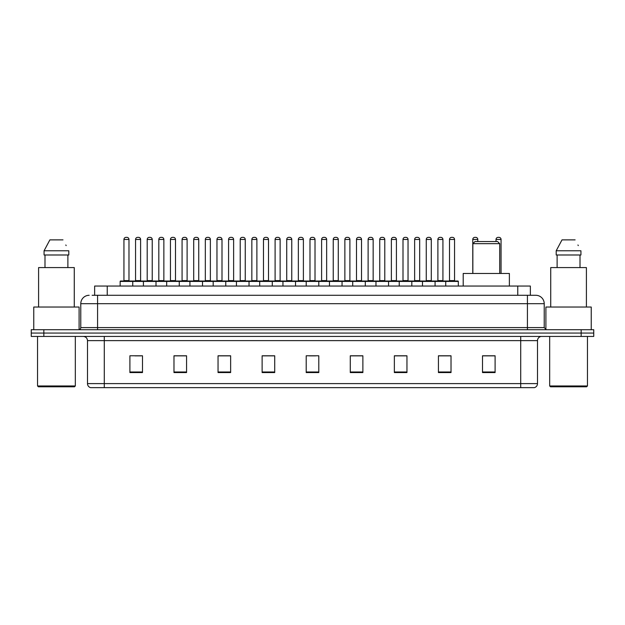 <?xml version="1.0" encoding="UTF-8"?>
<svg xmlns="http://www.w3.org/2000/svg" width="625" height="625" viewBox="0 0 625 625"><rect width="100%" height="100%" fill="white"/><g stroke="black" fill="none" stroke-linecap="round" stroke-linejoin="round"><path stroke-width="0.94" d="M94.641 295.289L94.641 286.055L530.359 286.055L530.359 295.289M92.312 295.289L532.883 295.289M92.117 295.289L97.578 295.289L97.578 303.688L80.781 303.688L80.781 327.609A2.102 2.102 0 0 1 78.688 329.711M89.18 295.289A8.398 8.398 0 0 0 80.781 303.688M544.219 303.688L527.422 303.688L527.422 295.289L535.82 295.289A8.398 8.398 0 0 1 544.219 303.688L544.219 327.609L546.312 329.711M43.844 329.711L31.25 329.711L31.25 333.07L43.844 333.07L31.25 333.07L31.25 336.43L43.844 336.43L43.844 333.07L581.156 333.07L43.844 333.07L43.844 329.711L581.156 329.711L581.156 333.07L593.75 333.07L581.156 333.07L581.156 336.43L43.844 336.43M593.75 329.711L593.75 333.07L593.75 329.711L581.156 329.711M534.266 387.641L520.711 387.641L520.711 383.609L537.5 383.609L537.5 340.625A4.195 4.195 0 0 1 541.695 336.43M534.141 387.641L90.523 387.641A4.195 4.195 0 0 1 87.5 383.609L87.5 340.625C87.25 338.078 85.852 336.68 83.305 336.43M495.102 372.57L495.102 355.781L482.508 355.781L482.508 372.57L495.102 372.57M451.023 372.57L451.023 355.781L438.43 355.781L438.43 372.57L451.023 372.57M406.953 372.57L406.953 355.781L394.359 355.781L394.359 372.57L406.953 372.57M362.875 372.57L362.875 355.781L350.281 355.781L350.281 372.57L362.875 372.57M142.492 372.57L142.492 355.781L129.898 355.781L129.898 372.57L142.492 372.57M186.57 372.57L186.57 355.781L173.977 355.781L173.977 372.57L186.57 372.57M230.641 372.57L230.641 355.781L218.047 355.781L218.047 372.57L230.641 372.57M274.719 372.57L274.719 355.781L262.125 355.781L262.125 372.57L274.719 372.57M318.797 372.57L318.797 355.781L306.203 355.781L306.203 372.57L318.797 372.57M593.75 336.43L593.75 333.07L593.75 336.43L581.156 336.43M402.375 355.867L397.039 355.867M448.883 355.867L443.555 355.867M274.469 355.867L269.141 355.867M262.844 355.867L274.719 355.867M227.961 355.867L222.625 355.867M181.445 355.867L176.117 355.867M134.938 355.867L141.234 355.867M350.281 355.867L362.156 355.867M355.859 355.867L350.531 355.867M309.352 355.867L315.648 355.867M230.641 355.867L218.047 355.867M186.57 355.867L173.977 355.867M406.953 355.867L394.359 355.867M451.023 355.867L438.43 355.867M495.102 355.867L482.508 355.867M74.484 386.797L38.383 386.797L37.547 385.961L75.328 385.961L74.484 386.797M37.547 336.43L37.547 385.961M75.328 336.43L75.328 385.961M79.102 329.672L79.102 307.039L33.766 307.039L33.766 329.711M74.273 307.039L74.273 267.586L38.594 267.586L38.594 307.039M67.883 254.992L67.883 267.586L67.883 254.992M44.07 250.789L49.883 239.875L44.07 250.789L44.07 254.992L68.805 254.992L68.805 250.789L44.07 250.789M66.148 245.609L65.82 244.977M44.992 254.992L44.992 267.586M62.992 239.875L49.883 239.875M472.852 243.656L499.719 243.656L497.625 241.555L474.953 241.555L472.852 243.656L472.852 273.461M499.719 243.656L499.719 273.461M509.375 286.055L509.375 273.461L463.203 273.461L463.203 286.055M586.617 386.797L550.516 386.797L549.672 385.961L587.453 385.961L586.617 386.797M549.672 336.43L549.672 385.961M587.453 336.43L587.453 385.961M591.234 329.711L591.234 307.039L545.898 307.039L545.898 329.672M586.406 307.039L586.406 267.586L550.727 267.586L550.727 307.039M556.195 250.789L562.008 239.875L556.195 250.789L556.195 254.992L580.93 254.992L580.93 250.789L556.195 250.789M578.273 245.609L577.945 244.977M557.117 254.992L557.117 267.586M580.008 267.586L580.008 254.992M575.117 239.875L562.008 239.875M445.734 286.055L445.734 281.438A0.422 0.422 0 0 1 446.156 281.016L457.914 281.016A0.422 0.422 0 0 1 458.328 281.438L120.156 281.438A0.422 0.422 0 0 1 120.578 281.016L132.336 281.016A0.422 0.422 0 0 1 132.75 281.438L132.75 286.055M129.391 281.016A0.422 0.422 0 0 1 128.977 280.594L123.937 280.594L123.937 239.461A2.102 2.102 0 0 1 126.039 237.359L126.875 237.359A2.102 2.102 0 0 1 128.977 239.461L123.937 239.461A2.102 2.102 0 0 1 126.039 237.359L126.875 237.359A2.102 2.102 0 0 1 128.977 239.461L128.977 280.594A0.422 0.422 0 0 0 129.391 281.016L123.516 281.016A0.422 0.422 0 0 0 123.937 280.594A0.422 0.422 0 0 1 123.516 281.016M132.336 281.016L120.578 281.016A0.422 0.422 0 0 0 120.156 281.438L120.156 286.055M143.414 286.055L143.414 281.438A0.422 0.422 0 0 1 143.836 281.016L155.586 281.016A0.422 0.422 0 0 1 156.008 281.438L156.008 286.055M152.648 281.016A0.422 0.422 0 0 1 152.227 280.594L147.195 280.594L147.195 239.461A2.102 2.102 0 0 1 149.289 237.359L150.133 237.359A2.102 2.102 0 0 1 152.227 239.461L147.195 239.461A2.102 2.102 0 0 1 149.289 237.359L150.133 237.359A2.102 2.102 0 0 1 152.227 239.461L152.227 280.594A0.422 0.422 0 0 0 152.648 281.016L146.773 281.016A0.422 0.422 0 0 0 147.195 280.594A0.422 0.422 0 0 1 146.773 281.016M166.672 286.055L166.672 281.438A0.422 0.422 0 0 1 167.086 281.016L178.844 281.016A0.422 0.422 0 0 1 179.266 281.438L179.266 286.055M175.906 281.016A0.422 0.422 0 0 1 175.484 280.594L170.445 280.594L170.445 239.461A2.102 2.102 0 0 1 172.547 237.359L173.383 237.359A2.102 2.102 0 0 1 175.484 239.461L170.445 239.461A2.102 2.102 0 0 1 172.547 237.359L173.383 237.359A2.102 2.102 0 0 1 175.484 239.461L175.484 280.594A0.422 0.422 0 0 0 175.906 281.016L170.031 281.016A0.422 0.422 0 0 0 170.445 280.594A0.422 0.422 0 0 1 170.031 281.016M189.922 286.055L189.922 281.438A0.422 0.422 0 0 1 190.344 281.016L202.102 281.016A0.422 0.422 0 0 1 202.516 281.438L202.516 286.055M198.742 280.594A0.422 0.422 0 0 0 199.164 281.016A0.422 0.422 0 0 1 198.742 280.594L198.742 239.461A2.102 2.102 0 0 0 196.641 237.359L195.805 237.359L196.641 237.359A2.102 2.102 0 0 1 198.742 239.461L193.703 239.461A2.102 2.102 0 0 1 195.805 237.359A2.102 2.102 0 0 0 193.703 239.461L193.703 280.594A0.422 0.422 0 0 1 193.281 281.016A0.422 0.422 0 0 0 193.703 280.594L198.742 280.594M213.18 286.055L213.18 281.438A0.422 0.422 0 0 1 213.602 281.016L225.352 281.016A0.422 0.422 0 0 1 225.773 281.438L225.773 286.055M222 280.594A0.422 0.422 0 0 0 222.414 281.016A0.422 0.422 0 0 1 222 280.594L222 239.461A2.102 2.102 0 0 0 219.898 237.359L219.055 237.359L219.898 237.359A2.102 2.102 0 0 1 222 239.461L216.961 239.461A2.102 2.102 0 0 1 219.055 237.359A2.102 2.102 0 0 0 216.961 239.461L216.961 280.594A0.422 0.422 0 0 1 216.539 281.016A0.422 0.422 0 0 0 216.961 280.594L222 280.594M236.438 286.055L236.438 281.438A0.422 0.422 0 0 1 236.859 281.016L248.609 281.016A0.422 0.422 0 0 1 249.031 281.438L249.031 286.055M245.25 280.594A0.422 0.422 0 0 0 245.672 281.016A0.422 0.422 0 0 1 245.25 280.594L245.25 239.461A2.102 2.102 0 0 0 243.156 237.359L242.313 237.359L243.156 237.359A2.102 2.102 0 0 1 245.25 239.461L240.211 239.461A2.102 2.102 0 0 1 242.313 237.359A2.102 2.102 0 0 0 240.211 239.461L240.211 280.594A0.422 0.422 0 0 1 239.797 281.016A0.422 0.422 0 0 0 240.211 280.594L245.25 280.594M259.695 286.055L259.695 281.438A0.422 0.422 0 0 1 260.109 281.016L271.867 281.016A0.422 0.422 0 0 1 272.289 281.438L272.289 286.055M268.508 280.594A0.422 0.422 0 0 0 268.93 281.016A0.422 0.422 0 0 1 268.508 280.594L268.508 239.461A2.102 2.102 0 0 0 266.406 237.359L265.57 237.359L266.406 237.359A2.102 2.102 0 0 1 268.508 239.461L263.469 239.461A2.102 2.102 0 0 1 265.57 237.359A2.102 2.102 0 0 0 263.469 239.461L263.469 280.594A0.422 0.422 0 0 1 263.047 281.016A0.422 0.422 0 0 0 263.469 280.594L268.508 280.594M282.945 286.055L282.945 281.438A0.422 0.422 0 0 1 283.367 281.016L295.125 281.016A0.422 0.422 0 0 1 295.539 281.438L295.539 286.055M291.766 280.594A0.422 0.422 0 0 0 292.18 281.016A0.422 0.422 0 0 1 291.766 280.594L291.766 239.461A2.102 2.102 0 0 0 289.664 237.359L288.828 237.359L289.664 237.359A2.102 2.102 0 0 1 291.766 239.461L286.727 239.461A2.102 2.102 0 0 1 288.828 237.359A2.102 2.102 0 0 0 286.727 239.461L286.727 280.594A0.422 0.422 0 0 1 286.305 281.016A0.422 0.422 0 0 0 286.727 280.594L291.766 280.594M306.203 286.055L306.203 281.438A0.422 0.422 0 0 1 306.625 281.016L318.375 281.016A0.422 0.422 0 0 1 318.797 281.438L318.797 286.055M315.016 280.594A0.422 0.422 0 0 0 315.438 281.016A0.422 0.422 0 0 1 315.016 280.594L315.016 239.461A2.102 2.102 0 0 0 312.922 237.359L312.078 237.359L312.922 237.359A2.102 2.102 0 0 1 315.016 239.461L309.984 239.461A2.102 2.102 0 0 1 312.078 237.359A2.102 2.102 0 0 0 309.984 239.461L309.984 280.594A0.422 0.422 0 0 1 309.562 281.016A0.422 0.422 0 0 0 309.984 280.594L315.016 280.594M329.461 286.055L329.461 281.438A0.422 0.422 0 0 1 329.875 281.016L341.633 281.016A0.422 0.422 0 0 1 342.055 281.438L342.055 286.055M338.273 280.594A0.422 0.422 0 0 0 338.695 281.016A0.422 0.422 0 0 1 338.273 280.594L338.273 239.461A2.102 2.102 0 0 0 336.172 237.359L335.336 237.359L336.172 237.359A2.102 2.102 0 0 1 338.273 239.461L333.234 239.461A2.102 2.102 0 0 1 335.336 237.359A2.102 2.102 0 0 0 333.234 239.461L333.234 280.594A0.422 0.422 0 0 1 332.82 281.016A0.422 0.422 0 0 0 333.234 280.594L338.273 280.594M352.711 286.055L352.711 281.438A0.422 0.422 0 0 1 353.133 281.016L364.891 281.016A0.422 0.422 0 0 1 365.305 281.438L365.305 286.055M361.531 280.594A0.422 0.422 0 0 0 361.953 281.016A0.422 0.422 0 0 1 361.531 280.594L361.531 239.461A2.102 2.102 0 0 0 359.43 237.359L358.594 237.359L359.43 237.359A2.102 2.102 0 0 1 361.531 239.461L356.492 239.461A2.102 2.102 0 0 1 358.594 237.359A2.102 2.102 0 0 0 356.492 239.461L356.492 280.594A0.422 0.422 0 0 1 356.07 281.016A0.422 0.422 0 0 0 356.492 280.594L361.531 280.594M375.969 286.055L375.969 281.438A0.422 0.422 0 0 1 376.391 281.016L388.141 281.016A0.422 0.422 0 0 1 388.562 281.438L388.562 286.055M384.789 280.594A0.422 0.422 0 0 0 385.203 281.016A0.422 0.422 0 0 1 384.789 280.594L384.789 239.461A2.102 2.102 0 0 0 382.688 237.359L381.844 237.359L382.688 237.359A2.102 2.102 0 0 1 384.789 239.461L379.75 239.461A2.102 2.102 0 0 1 381.844 237.359A2.102 2.102 0 0 0 379.75 239.461L379.75 280.594A0.422 0.422 0 0 1 379.328 281.016A0.422 0.422 0 0 0 379.75 280.594L384.789 280.594M399.227 286.055L399.227 281.438A0.422 0.422 0 0 1 399.648 281.016L411.398 281.016A0.422 0.422 0 0 1 411.82 281.438L411.82 286.055M408.039 280.594A0.422 0.422 0 0 0 408.461 281.016A0.422 0.422 0 0 1 408.039 280.594L408.039 239.461A2.102 2.102 0 0 0 405.945 237.359L405.102 237.359L405.945 237.359A2.102 2.102 0 0 1 408.039 239.461L403 239.461A2.102 2.102 0 0 1 405.102 237.359A2.102 2.102 0 0 0 403 239.461L403 280.594A0.422 0.422 0 0 1 402.586 281.016A0.422 0.422 0 0 0 403 280.594L408.039 280.594M422.484 286.055L422.484 281.438A0.422 0.422 0 0 1 422.898 281.016L434.656 281.016A0.422 0.422 0 0 1 435.078 281.438L435.078 286.055M431.297 280.594A0.422 0.422 0 0 0 431.719 281.016A0.422 0.422 0 0 1 431.297 280.594L431.297 239.461A2.102 2.102 0 0 0 429.195 237.359L428.359 237.359L429.195 237.359A2.102 2.102 0 0 1 431.297 239.461L426.258 239.461A2.102 2.102 0 0 1 428.359 237.359A2.102 2.102 0 0 0 426.258 239.461L426.258 280.594A0.422 0.422 0 0 1 425.836 281.016A0.422 0.422 0 0 0 426.258 280.594L431.297 280.594M454.555 280.594A0.422 0.422 0 0 0 454.969 281.016A0.422 0.422 0 0 1 454.555 280.594L454.555 239.461A2.102 2.102 0 0 0 452.453 237.359L451.617 237.359L452.453 237.359A2.102 2.102 0 0 1 454.555 239.461L449.516 239.461A2.102 2.102 0 0 1 451.617 237.359A2.102 2.102 0 0 0 449.516 239.461L449.516 280.594A0.422 0.422 0 0 1 449.094 281.016A0.422 0.422 0 0 0 449.516 280.594L454.555 280.594M446.156 281.016L457.914 281.016A0.422 0.422 0 0 1 458.328 281.438L458.328 286.055M143.961 281.016L132.203 281.016M135.562 239.461A2.102 2.102 0 0 1 137.664 237.359L138.5 237.359A2.102 2.102 0 0 1 140.602 239.461L135.562 239.461L135.562 280.594A0.422 0.422 0 0 1 135.148 281.016M140.602 239.461L140.602 280.594A0.422 0.422 0 0 0 141.023 281.016M167.219 281.016L155.461 281.016M158.82 239.461A2.102 2.102 0 0 1 160.922 237.359L161.758 237.359A2.102 2.102 0 0 1 163.859 239.461L158.82 239.461L158.82 280.594A0.422 0.422 0 0 1 158.398 281.016M163.859 239.461L163.859 280.594A0.422 0.422 0 0 0 164.273 281.016M190.469 281.016L178.719 281.016M182.078 239.461A2.102 2.102 0 0 1 184.172 237.359L185.016 237.359A2.102 2.102 0 0 1 187.109 239.461L182.078 239.461L182.078 280.594A0.422 0.422 0 0 1 181.656 281.016M187.109 239.461L187.109 280.594A0.422 0.422 0 0 0 187.531 281.016M213.727 281.016L201.977 281.016M205.328 239.461A2.102 2.102 0 0 1 207.43 237.359L208.273 237.359A2.102 2.102 0 0 1 210.367 239.461L205.328 239.461L205.328 280.594A0.422 0.422 0 0 1 204.914 281.016M210.367 239.461L210.367 280.594A0.422 0.422 0 0 0 210.789 281.016M236.984 281.016L225.227 281.016M228.586 239.461A2.102 2.102 0 0 1 230.687 237.359L231.523 237.359A2.102 2.102 0 0 1 233.625 239.461L228.586 239.461L228.586 280.594A0.422 0.422 0 0 1 228.164 281.016M233.625 239.461L233.625 280.594A0.422 0.422 0 0 0 234.047 281.016M260.234 281.016L248.484 281.016M251.844 239.461A2.102 2.102 0 0 1 253.938 237.359L254.781 237.359A2.102 2.102 0 0 1 256.883 239.461L251.844 239.461L251.844 280.594A0.422 0.422 0 0 1 251.422 281.016M256.883 239.461L256.883 280.594A0.422 0.422 0 0 0 257.297 281.016M283.492 281.016L271.742 281.016M275.102 239.461A2.102 2.102 0 0 1 277.195 237.359L278.039 237.359A2.102 2.102 0 0 1 280.133 239.461L275.102 239.461L275.102 280.594A0.422 0.422 0 0 1 274.68 281.016M280.133 239.461L280.133 280.594A0.422 0.422 0 0 0 280.555 281.016M306.75 281.016L294.992 281.016M298.352 239.461A2.102 2.102 0 0 1 300.453 237.359L301.289 237.359A2.102 2.102 0 0 1 303.391 239.461L298.352 239.461L298.352 280.594A0.422 0.422 0 0 1 297.938 281.016M303.391 239.461L303.391 280.594A0.422 0.422 0 0 0 303.812 281.016M330.008 281.016L318.25 281.016M321.609 239.461A2.102 2.102 0 0 1 323.711 237.359L324.547 237.359A2.102 2.102 0 0 1 326.648 239.461L321.609 239.461L321.609 280.594A0.422 0.422 0 0 1 321.188 281.016M326.648 239.461L326.648 280.594A0.422 0.422 0 0 0 327.062 281.016M353.258 281.016L341.508 281.016M344.867 239.461A2.102 2.102 0 0 1 346.961 237.359L347.805 237.359A2.102 2.102 0 0 1 349.898 239.461L344.867 239.461L344.867 280.594A0.422 0.422 0 0 1 344.445 281.016M349.898 239.461L349.898 280.594A0.422 0.422 0 0 0 350.32 281.016M376.516 281.016L364.766 281.016M368.117 239.461A2.102 2.102 0 0 1 370.219 237.359L371.062 237.359A2.102 2.102 0 0 1 373.156 239.461L368.117 239.461L368.117 280.594A0.422 0.422 0 0 1 367.703 281.016M373.156 239.461L373.156 280.594A0.422 0.422 0 0 0 373.578 281.016M399.773 281.016L388.016 281.016M391.375 239.461A2.102 2.102 0 0 1 393.477 237.359L394.312 237.359A2.102 2.102 0 0 1 396.414 239.461L391.375 239.461L391.375 280.594A0.422 0.422 0 0 1 390.953 281.016M396.414 239.461L396.414 280.594A0.422 0.422 0 0 0 396.836 281.016M423.023 281.016L411.273 281.016M414.633 239.461A2.102 2.102 0 0 1 416.727 237.359L417.57 237.359A2.102 2.102 0 0 1 419.672 239.461L414.633 239.461L414.633 280.594A0.422 0.422 0 0 1 414.211 281.016M419.672 239.461L419.672 280.594A0.422 0.422 0 0 0 420.086 281.016M446.281 281.016L434.531 281.016M437.891 239.461A2.102 2.102 0 0 1 439.984 237.359L440.828 237.359A2.102 2.102 0 0 1 442.922 239.461L437.891 239.461L437.891 280.594A0.422 0.422 0 0 1 437.469 281.016M442.922 239.461L442.922 280.594A0.422 0.422 0 0 0 443.344 281.016M143.836 281.016L155.586 281.016M167.086 281.016L178.844 281.016M190.344 281.016L202.102 281.016M213.602 281.016L225.352 281.016M236.859 281.016L248.609 281.016M260.109 281.016L271.867 281.016M283.367 281.016L295.125 281.016M306.625 281.016L318.375 281.016M329.875 281.016L341.633 281.016M353.133 281.016L364.891 281.016M376.391 281.016L388.141 281.016M399.648 281.016L411.398 281.016M422.898 281.016L434.656 281.016M477.805 241.555L477.805 239.461A2.102 2.102 0 0 0 475.711 237.359L474.867 237.359A2.102 2.102 0 0 0 472.773 239.461L472.773 273.461M501.062 273.461L501.062 239.461A2.102 2.102 0 0 0 498.961 237.359L498.125 237.359A2.102 2.102 0 0 0 496.023 239.461L496.023 241.555M107.234 295.289L107.234 286.055M517.766 295.289L517.766 286.055M97.578 329.711L97.578 327.609L544.219 327.609M80.781 327.609L97.578 327.609L97.578 303.688L527.422 303.688L527.422 329.711M520.711 336.43L520.711 340.625L87.5 340.625M537.5 340.625L520.711 340.625L520.711 383.609L104.289 383.609L104.289 387.641M87.5 383.609L104.289 383.609L104.289 336.43M318.797 371.984L306.203 371.984M274.719 371.984L262.125 371.984M230.641 371.984L218.047 371.984M186.57 371.984L173.977 371.984M142.492 371.984L129.898 371.984M362.875 371.984L350.281 371.984M406.953 371.984L394.359 371.984M451.023 371.984L438.43 371.984M495.102 371.984L482.508 371.984M135.562 280.594L140.602 280.594M158.82 280.594L163.859 280.594M182.078 280.594L187.109 280.594M205.328 280.594L210.367 280.594M228.586 280.594L233.625 280.594M251.844 280.594L256.883 280.594M275.102 280.594L280.133 280.594M298.352 280.594L303.391 280.594M321.609 280.594L326.648 280.594M344.867 280.594L349.898 280.594M368.117 280.594L373.156 280.594M391.375 280.594L396.414 280.594M414.633 280.594L419.672 280.594M437.891 280.594L442.922 280.594M477.805 239.461L472.773 239.461M501.062 239.461L496.023 239.461M534.477 387.641C536.375 386.969 537.383 385.625 537.5 383.609"/></g></svg>
